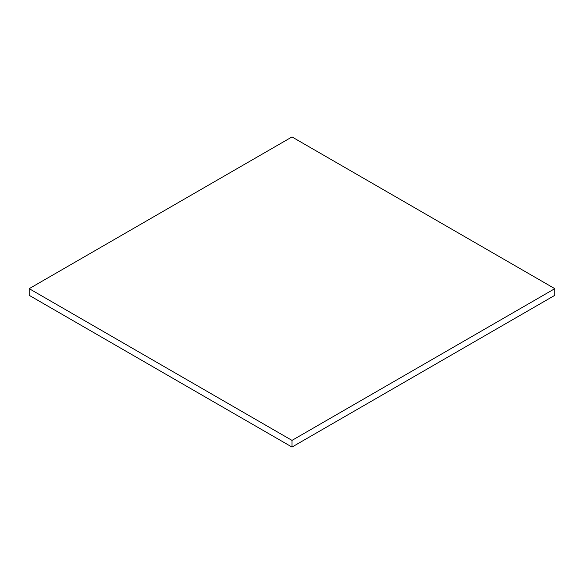 <?xml version="1.0" encoding="UTF-8"?>
<svg xmlns="http://www.w3.org/2000/svg" width="584" height="584" viewBox="0 0 584 584"><rect width="100%" height="100%" fill="white"/><g stroke="black" fill="none" stroke-linecap="round" stroke-linejoin="round"><path stroke-width="0.88" d="M29.2 288.664L29.2 295.336L292 447.067L554.8 295.336L554.8 288.664L292 136.933L29.2 288.664L292 440.387L292 447.067M292 440.387L554.8 288.664"/></g></svg>
